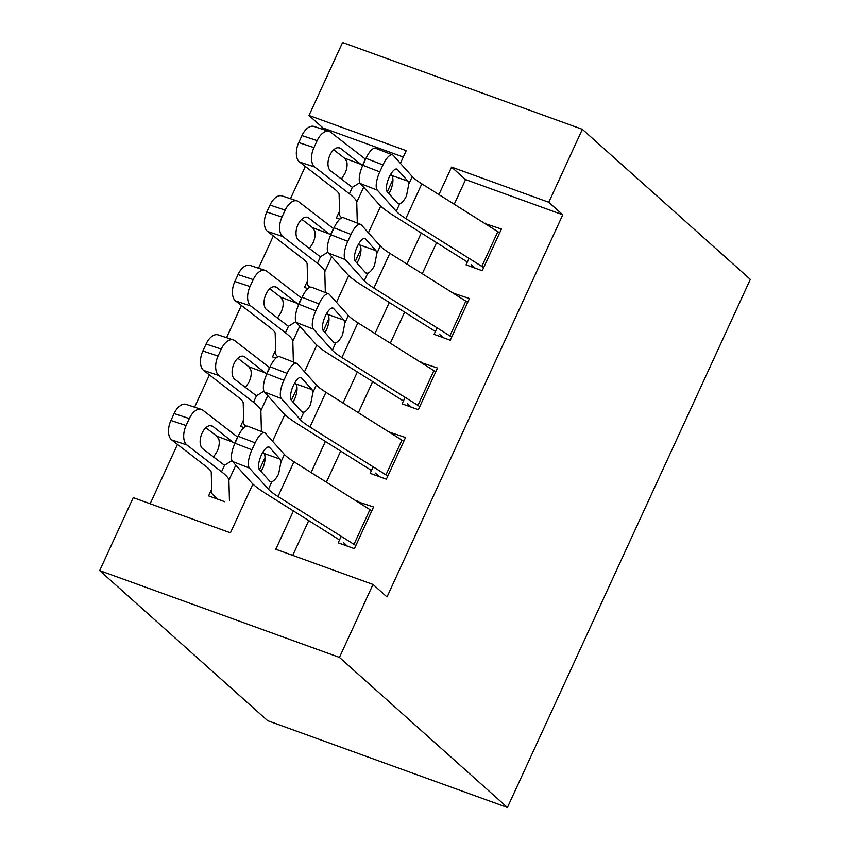 <?xml version="1.0" encoding="UTF-8"?>
<svg xmlns="http://www.w3.org/2000/svg" width="850" height="850" viewBox="0 0 850 850"><rect width="100%" height="100%" fill="white"/><g stroke="black" fill="none" stroke-linecap="round" stroke-linejoin="round"><path stroke-width="1.27" d="M403.293 157.038L323.021 127.968L309.017 115.462L342.582 42.5L582.356 129.317L750.316 279.395L507.418 807.5L267.644 720.683L99.684 570.605L133.238 497.643L230.446 532.833L252.886 484.043M323.021 127.968L322.437 129.232M305.32 166.451L290.477 198.719M273.36 235.939L258.517 268.207M241.4 305.426L226.557 337.694M209.44 374.914L194.597 407.182M177.48 444.401L150.163 503.774M469.041 258.368L466.044 264.871L482.248 270.736L501.426 229.043L485.021 223.624M437.081 327.856L434.084 334.358L450.288 340.223L469.466 298.531L453.061 293.112M405.121 397.343L402.124 403.846L418.328 409.711L437.506 368.018L421.101 362.599M373.161 466.831L370.164 473.333L386.368 479.198L405.546 437.506L389.141 432.087M211.714 489.122L208.601 495.89L224.804 501.755M243.674 419.634L240.561 426.402L243.95 427.624M275.634 350.147L272.521 356.915L275.91 358.147M307.594 280.659L304.481 287.428L307.87 288.66M339.83 219.173L336.441 217.94L339.554 211.183M293.431 510.946L275.804 549.259L373.012 584.46L387.005 596.966L562.785 214.784L465.587 179.594L454.24 204.244M436.581 242.643L422.28 273.732M404.621 312.131L390.32 343.219M372.661 381.618L358.36 412.707M340.701 451.106L326.4 482.194M308.741 520.593L292.74 555.39M341.201 536.318L338.204 542.821L354.408 548.686L373.586 506.993L357.181 501.574M582.356 129.317L548.792 202.279L451.584 167.078L438.929 194.597M562.785 214.784L548.792 202.279M373.012 584.46L339.447 657.422L507.418 807.5M400.403 163.327L406.226 150.663L309.017 115.462M259.452 469.763L265.062 457.555M272.563 441.267L284.846 414.556M291.412 400.276L297.022 388.067M304.523 371.779L316.806 345.068M323.372 330.788L328.982 318.58M336.483 302.292L348.766 275.581M355.332 261.301L360.953 249.103M368.443 232.815L380.726 206.093M387.292 191.813L392.913 179.616M99.684 570.605L339.447 657.422M421.271 232.996L406.969 264.084M389.311 302.483L375.009 333.572M357.351 371.971L343.049 403.059M325.391 441.458L311.089 472.547M465.587 179.594L451.584 167.078M359.571 503.083L357.382 501.128M391.531 433.596L389.342 431.641M423.491 364.108L421.303 362.153M455.451 294.621L453.263 292.666M487.411 225.133L485.223 223.178M355.842 545.572A27.126 4.356 -155.3 0 0 353.993 544.372L278.003 496.527A38.749 6.216 24.7 0 1 268.43 489.207L249.464 468.095L232.518 461.497A15.502 5.334 -68.7 0 1 234.982 443.222L251.929 449.82A15.502 5.334 111.3 0 0 249.464 468.095M339.511 539.973L265.837 493.574A58.119 9.329 24.7 0 1 251.483 482.609L232.518 461.497M343.442 542.597L347.427 546.157M371.822 510.829A27.126 4.356 -155.3 0 0 369.973 509.628L293.983 461.784A38.749 6.216 24.7 0 1 284.41 454.463L265.444 433.351A15.502 5.334 111.3 0 0 264.679 432.809A15.502 5.334 111.3 0 0 255.127 442.871L251.929 449.82M261.035 471.527L262.799 468.382C265.126 462.347 265.689 457.651 264.499 454.314L263.989 453.454L280.075 459.096L269.641 447.483L268.281 446.951M255.127 442.871L238.17 436.273L234.982 443.222M238.17 436.273A15.502 5.334 -68.7 0 1 247.732 426.211L264.679 432.809M262.884 452.221L263.989 453.454M280.075 459.096L280.967 461.954L278.641 473.939C276.409 478.263 274.157 480.856 271.873 481.727L269.854 481.334L259.42 469.721A12.399 4.261 -68.7 0 1 261.386 455.101A12.399 4.261 -68.7 0 1 269.036 447.047A12.399 4.261 -68.7 0 1 269.641 447.483M270.534 481.801L269.854 481.334M237.745 437.197A58.119 9.329 -155.3 0 0 237.532 437.027L202.884 410.231A15.502 8.723 108.3 0 0 201.365 409.424A15.502 8.723 108.3 0 0 189.316 418.582L174.123 413.546A15.502 8.723 -71.7 0 1 186.171 404.388L201.365 409.424M229.458 500.735L228.905 480.207A58.119 9.329 -155.3 0 0 221.553 471.771L186.904 444.975L171.711 439.939A15.502 8.723 -71.7 0 1 170.924 420.495L174.123 413.546M217.823 499.226L213.839 495.667A27.126 4.356 24.7 0 1 211.809 492.894L211.257 472.356A38.749 6.216 -155.3 0 0 206.359 466.735L171.711 439.939M231.986 460.658L224.453 465.301M170.924 420.495L186.118 425.531L189.316 418.582M186.118 425.531A15.502 8.723 108.3 0 0 186.904 444.975M221.553 471.771L224.517 465.322L202.704 448.715A12.399 6.981 -71.7 0 1 202.077 433.16A12.399 6.981 -71.7 0 1 211.724 425.829A12.399 6.981 -71.7 0 1 212.936 426.477L234.568 443.477L237.532 437.027M213.509 457.066L217.005 451.616C219.098 447.174 219.736 443.126 218.896 439.471L216.792 436.178L205.881 427.741M387.802 476.085A27.126 4.356 -155.3 0 0 385.953 474.884L309.963 427.04A38.749 6.216 24.7 0 1 300.39 419.719L281.424 398.608L264.477 392.009A15.502 5.334 -68.7 0 1 266.942 373.734L283.889 380.332A15.502 5.334 111.3 0 0 281.424 398.608M371.482 470.486L297.797 424.086A58.119 9.329 24.7 0 1 283.443 413.121L264.477 392.009M375.402 473.11L379.387 476.669M403.782 441.341A27.126 4.356 -155.3 0 0 401.933 440.141L325.943 392.296A38.749 6.216 24.7 0 1 316.37 384.976L297.404 363.864A15.502 5.334 111.3 0 0 296.639 363.322A15.502 5.334 111.3 0 0 287.087 373.384L283.889 380.332M292.995 402.039L294.769 398.894C297.086 392.859 297.649 388.163 296.459 384.827L295.949 383.966L312.035 389.608L301.601 377.995L300.241 377.464M287.087 373.384L270.13 366.786L266.942 373.734M270.13 366.786A15.502 5.334 -68.7 0 1 279.692 356.724L296.639 363.322M294.844 382.734L295.949 383.966M312.035 389.608L312.928 392.466L310.601 404.451C308.369 408.776 306.117 411.368 303.832 412.239L301.814 411.846L291.38 400.233A12.399 4.261 -68.7 0 1 293.346 385.613A12.399 4.261 -68.7 0 1 300.996 377.559A12.399 4.261 -68.7 0 1 301.601 377.995M302.494 412.314L301.814 411.846M419.762 406.598A27.126 4.356 -155.3 0 0 417.913 405.397L341.923 357.553A38.749 6.216 24.7 0 1 332.35 350.232L313.384 329.12L296.438 322.522A15.502 5.334 -68.7 0 1 298.902 304.247L315.849 310.856A15.502 5.334 111.3 0 0 313.384 329.12M403.442 400.998L329.757 354.599A58.119 9.329 24.7 0 1 315.403 343.634L296.438 322.522M407.362 403.623L411.358 407.182M435.742 371.854A27.126 4.356 -155.3 0 0 433.893 370.653L357.903 322.809A38.749 6.216 24.7 0 1 348.33 315.488L329.364 294.376A15.502 5.334 111.3 0 0 328.599 293.834A15.502 5.334 111.3 0 0 319.047 303.907L315.849 310.856M324.966 332.552L326.729 329.407C329.046 323.372 329.609 318.676 328.419 315.339L327.909 314.479L343.995 320.121L333.561 308.507L332.201 307.976M319.047 303.907L302.09 297.298L298.902 304.247M302.09 297.298A15.502 5.334 -68.7 0 1 311.652 287.236L328.599 293.834M326.804 313.246L327.909 314.479M343.995 320.121L344.888 322.979L342.561 334.964C340.329 339.288 338.077 341.881 335.793 342.752L333.774 342.359L323.34 330.746A12.399 4.261 -68.7 0 1 325.306 316.126A12.399 4.261 -68.7 0 1 332.956 308.072A12.399 4.261 -68.7 0 1 333.561 308.507M334.454 342.826L333.774 342.359M451.722 337.11A27.126 4.356 -155.3 0 0 449.873 335.909L373.883 288.065A38.749 6.216 24.7 0 1 364.31 280.744L345.344 259.632L328.397 253.034A15.502 5.334 -68.7 0 1 330.862 234.759L347.809 241.368A15.502 5.334 111.3 0 0 345.344 259.632M435.402 331.511L361.717 285.111A58.119 9.329 24.7 0 1 347.363 274.146L328.397 253.034M439.322 334.135L443.317 337.694M467.702 302.366A27.126 4.356 -155.3 0 0 465.853 301.166L389.863 253.321A38.749 6.216 24.7 0 1 380.29 246.011L361.324 224.889A15.502 5.334 111.3 0 0 360.559 224.347A15.502 5.334 111.3 0 0 351.007 234.419L347.809 241.368M356.926 263.064L358.689 259.919C361.006 253.884 361.569 249.188 360.379 245.852L359.869 244.991L375.955 250.633L365.521 239.02L364.172 238.489M351.007 234.419L334.05 227.811L330.862 234.759M334.05 227.811A15.502 5.334 -68.7 0 1 343.612 217.749L360.559 224.347M358.764 243.759L359.869 244.991M375.955 250.633L376.848 253.491L374.521 265.476C372.289 269.801 370.037 272.393 367.752 273.264L365.734 272.871L355.3 261.258A12.399 4.261 -68.7 0 1 357.266 246.638A12.399 4.261 -68.7 0 1 364.916 238.584A12.399 4.261 -68.7 0 1 365.521 239.02M366.414 273.339L365.734 272.871M483.682 267.623A27.126 4.356 -155.3 0 0 481.833 266.422L405.843 218.577A38.749 6.216 24.7 0 1 396.27 211.268L377.304 190.145L360.358 183.547A15.502 5.334 -68.7 0 1 362.822 165.272L379.769 171.881A15.502 5.334 111.3 0 0 377.304 190.145M467.362 262.023L393.678 215.624A58.119 9.329 24.7 0 1 379.323 204.659L360.358 183.547M471.283 264.648L475.277 268.207M499.662 232.879A27.126 4.356 -155.3 0 0 497.813 231.678L421.823 183.834A38.749 6.216 24.7 0 1 412.25 176.524L393.284 155.401A15.502 5.334 111.3 0 0 392.519 154.859A15.502 5.334 111.3 0 0 382.967 164.932L379.769 171.881M388.886 193.577L390.649 190.442C392.966 184.397 393.529 179.711 392.339 176.364L391.829 175.504L407.915 181.146L397.481 169.532L396.132 169.001M382.967 164.932L366.01 158.323L362.822 165.272M366.01 158.323A15.502 5.334 -68.7 0 1 375.572 148.261L392.519 154.859M390.724 174.282L391.829 175.504M407.915 181.146L408.808 184.004L406.481 195.989C404.249 200.313 401.997 202.916 399.712 203.777L397.694 203.384L387.26 191.771A12.399 4.261 -68.7 0 1 389.226 177.151A12.399 4.261 -68.7 0 1 396.876 169.097A12.399 4.261 -68.7 0 1 397.481 169.532M398.374 203.851L397.694 203.384M269.705 367.71A58.119 9.329 -155.3 0 0 269.493 367.54L234.844 340.744A15.502 8.723 108.3 0 0 233.325 339.936A15.502 8.723 108.3 0 0 221.276 349.095L206.083 344.059A15.502 8.723 -71.7 0 1 218.131 334.9L233.325 339.936M261.418 431.248L260.865 410.72A58.119 9.329 -155.3 0 0 253.512 402.284L218.864 375.487L203.671 370.451A15.502 8.723 -71.7 0 1 202.884 351.007L206.083 344.059M245.937 426.307L245.799 426.179A27.126 4.356 24.7 0 1 243.769 423.406L243.217 402.868A38.749 6.216 -155.3 0 0 238.319 397.248L203.671 370.451M263.946 391.17L256.413 395.813M202.884 351.007L218.078 356.044L221.276 349.095M218.078 356.044A15.502 8.723 108.3 0 0 218.864 375.487M253.512 402.284L256.477 395.834L234.664 379.228A12.399 6.981 -71.7 0 1 234.037 363.672A12.399 6.981 -71.7 0 1 243.684 356.341A12.399 6.981 -71.7 0 1 244.896 357L266.528 373.989L269.493 367.54M245.469 387.579L248.965 382.128C251.058 377.687 251.696 373.639 250.856 369.984L248.752 366.69L237.841 358.254M301.665 298.223A58.119 9.329 -155.3 0 0 301.453 298.053L266.804 271.267A15.502 8.723 108.3 0 0 265.296 270.449A15.502 8.723 108.3 0 0 253.236 279.608L238.042 274.571A15.502 8.723 -71.7 0 1 250.091 265.413L265.296 270.449M293.377 361.771L292.825 341.233A58.119 9.329 -155.3 0 0 285.473 332.796L250.824 306L235.631 300.974A15.502 8.723 -71.7 0 1 234.844 281.52L238.042 274.571M277.897 356.819L277.759 356.692A27.126 4.356 24.7 0 1 275.729 353.919L275.188 333.381A38.749 6.216 -155.3 0 0 270.279 327.76L235.631 300.974M295.906 321.683L288.373 326.326M234.844 281.52L250.038 286.556L253.236 279.608M250.038 286.556A15.502 8.723 108.3 0 0 250.824 306M285.473 332.796L288.437 326.347L266.624 309.74A12.399 6.981 -71.7 0 1 265.997 294.185A12.399 6.981 -71.7 0 1 275.644 286.854A12.399 6.981 -71.7 0 1 276.856 287.513L298.488 304.502L301.453 298.053M277.429 318.091L280.925 312.641C283.018 308.199 283.656 304.151 282.816 300.496L280.712 297.213L269.801 288.766M333.636 228.735A58.119 9.329 -155.3 0 0 333.413 228.565L298.764 201.779A15.502 8.723 108.3 0 0 297.256 200.961A15.502 8.723 108.3 0 0 285.196 210.12L270.002 205.084A15.502 8.723 -71.7 0 1 282.051 195.925L297.256 200.961M325.337 292.283L324.796 271.745A58.119 9.329 -155.3 0 0 317.433 263.309L282.784 236.523L267.591 231.487A15.502 8.723 -71.7 0 1 266.804 212.032L270.002 205.084M309.857 287.332L309.719 287.204A27.126 4.356 24.7 0 1 307.689 284.431L307.147 263.893A38.749 6.216 -155.3 0 0 302.239 258.273L267.591 231.487M327.866 252.195L320.333 256.838M266.804 212.032L281.998 217.069L285.196 210.12M281.998 217.069A15.502 8.723 108.3 0 0 282.784 236.523M317.433 263.309L320.397 256.859L298.584 240.252A12.399 6.981 -71.7 0 1 297.957 224.697A12.399 6.981 -71.7 0 1 307.604 217.366A12.399 6.981 -71.7 0 1 308.816 218.025L330.448 235.014L333.413 228.565M309.389 248.614L312.885 243.164C314.978 238.712 315.616 234.664 314.776 231.019L312.672 227.726L301.761 219.279M365.596 159.248A58.119 9.329 -155.3 0 0 365.373 159.077L330.724 132.292A15.502 8.723 108.3 0 0 329.216 131.474A15.502 8.723 108.3 0 0 317.156 140.633L301.962 135.596A15.502 8.723 -71.7 0 1 314.011 126.438L329.216 131.474M357.297 222.796L356.756 202.258A58.119 9.329 -155.3 0 0 349.392 193.821L314.744 167.036L299.551 161.999A15.502 8.723 -71.7 0 1 298.764 142.545L301.962 135.596M341.817 217.844L341.679 217.717A27.126 4.356 24.7 0 1 339.649 214.944L339.108 194.406A38.749 6.216 -155.3 0 0 334.199 188.785L299.551 161.999M359.826 182.708L352.293 187.351M298.764 142.545L313.958 147.581L317.156 140.633M313.958 147.581A15.502 8.723 108.3 0 0 314.744 167.036M349.392 193.821L352.357 187.372L330.544 170.776A12.399 6.981 -71.7 0 1 329.917 155.21A12.399 6.981 -71.7 0 1 339.564 147.879A12.399 6.981 -71.7 0 1 340.776 148.538L362.408 165.527L365.373 159.077M341.349 179.127L344.845 173.676C346.938 169.224 347.576 165.176 346.736 161.532L344.632 158.238L333.721 149.791M271.873 481.727L268.43 489.207M284.41 454.463L280.967 461.954M293.983 461.784L278.003 496.527M369.973 509.628L353.993 544.372M228.905 480.207L235.822 465.173M212.936 426.477L210.354 425.627M216.792 436.178L233.569 442.446M303.832 412.239L300.39 419.719M316.37 384.976L312.928 392.466M325.943 392.296L309.963 427.04M401.933 440.141L385.953 474.884M335.793 342.752L332.35 350.232M348.33 315.488L344.888 322.979M357.903 322.809L341.923 357.553M433.893 370.653L417.913 405.397M367.752 273.264L364.31 280.744M380.29 246.011L376.848 253.491M389.863 253.321L373.883 288.065M465.853 301.166L449.873 335.909M399.712 203.777L396.27 211.268M412.25 176.524L408.808 184.004M421.823 183.834L405.843 218.577M497.813 231.678L481.833 266.422M260.865 410.72L267.782 395.686M244.896 357L242.314 356.139M248.752 366.69L265.529 372.959M292.825 341.233L299.742 326.198M276.856 287.513L274.274 286.652M280.712 297.213L297.489 303.471M324.796 271.745L331.702 256.711M308.816 218.025L306.234 217.164M312.672 227.726L329.449 233.984M356.756 202.258L363.662 187.223M340.776 148.538L338.204 147.677M344.632 158.238L361.409 164.496"/></g></svg>
